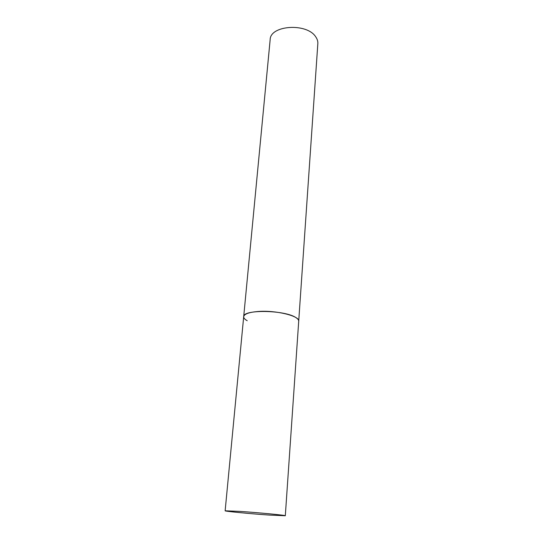 <?xml version="1.0" encoding="UTF-8"?>
<svg xmlns="http://www.w3.org/2000/svg" width="543" height="543" viewBox="0 0 543 543"><rect width="100%" height="100%" fill="white"/><g stroke="black" fill="none" stroke-linecap="round" stroke-linejoin="round"><path stroke-width="0.81" d="M258.034 311.492C249.027 312.245 244.241 313.969 243.692 316.664C242.633 309.279 285.136 309.931 295.955 317.635C297.863 318.843 298.786 320.031 298.711 321.184C300.075 316.012 275.708 310.026 258.034 311.492M240.271 511.418L225.141 510.8C224.524 511.289 250.642 513.793 269.226 515.069L285.306 515.748C286.46 515.321 259.411 512.707 240.271 511.418M247.208 320.716C244.771 319.365 243.603 318.015 243.692 316.664L270.156 39.693C270.068 25.188 306.904 22.636 315.714 36.829C317.282 39.048 317.988 41.309 317.838 43.616L285.306 515.748M243.692 316.664L225.141 510.8"/></g></svg>
